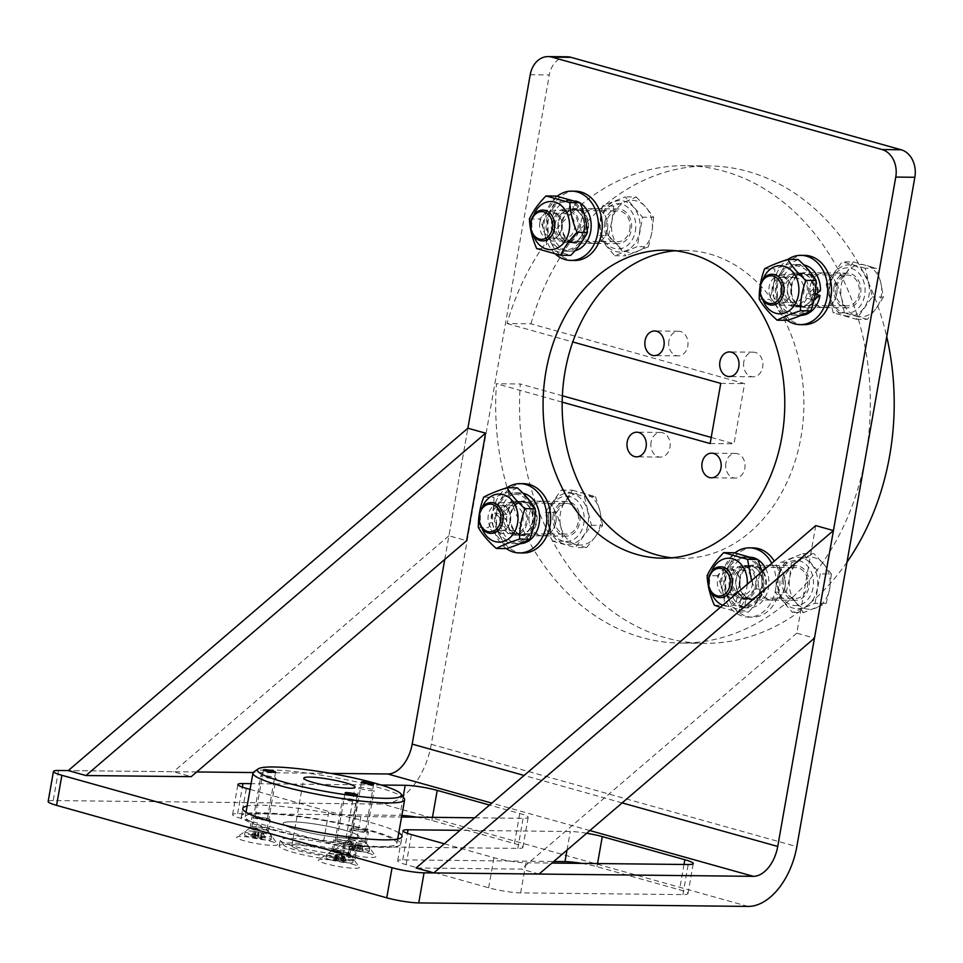 <?xml version="1.0" encoding="UTF-8"?>
<svg xmlns="http://www.w3.org/2000/svg" width="963" height="963" viewBox="0 0 963 963"><rect width="100%" height="100%" fill="white"/><g stroke="black" fill="none" stroke-linecap="round" stroke-linejoin="round"><path stroke-width="0.72" stroke-dasharray="4.82 3.61" d="M671.837 557.794A154.008 120.857 -89.4 0 0 681.371 558.384A154.008 120.857 -89.4 0 0 803.046 421.625A154.008 120.857 -89.4 0 0 709.538 253.967A154.008 120.857 -89.4 0 0 684.645 250.392A154.008 120.857 -89.4 0 0 675.099 250.765M801.372 306.956A17.322 13.602 -89.4 0 0 804.177 307.353A17.322 13.602 -89.4 0 0 817.864 291.97A17.322 13.602 -89.4 0 0 807.343 273.107A17.322 13.602 -89.4 0 0 804.538 272.71A17.322 13.602 -89.4 0 0 790.852 288.093A17.322 13.602 -89.4 0 0 801.372 306.956M820.464 307.161A17.322 13.602 -89.4 0 0 823.257 307.558A17.322 13.602 -89.4 0 0 836.943 292.174A17.322 13.602 -89.4 0 0 826.435 273.311A17.322 13.602 -89.4 0 0 823.63 272.914A17.322 13.602 -89.4 0 0 809.943 288.298A17.322 13.602 -89.4 0 0 820.464 307.161M749.792 599.455A17.322 13.602 -89.4 0 0 752.597 599.853A17.322 13.602 -89.4 0 0 766.283 584.469A17.322 13.602 -89.4 0 0 755.762 565.606A17.322 13.602 -89.4 0 0 752.97 565.209A17.322 13.602 -89.4 0 0 739.283 580.593A17.322 13.602 -89.4 0 0 749.792 599.455M768.883 599.66A17.322 13.602 -89.4 0 0 771.688 600.057A17.322 13.602 -89.4 0 0 785.375 584.673A17.322 13.602 -89.4 0 0 774.854 565.811A17.322 13.602 -89.4 0 0 772.049 565.413A17.322 13.602 -89.4 0 0 758.363 580.797A17.322 13.602 -89.4 0 0 768.883 599.66M520.501 535.259A17.322 13.602 -89.4 0 0 523.306 535.657A17.322 13.602 -89.4 0 0 536.993 520.273A17.322 13.602 -89.4 0 0 526.472 501.41A17.322 13.602 -89.4 0 0 523.667 501.013A17.322 13.602 -89.4 0 0 509.981 516.397A17.322 13.602 -89.4 0 0 520.501 535.259M539.593 535.464A17.322 13.602 -89.4 0 0 542.386 535.861A17.322 13.602 -89.4 0 0 556.084 520.477A17.322 13.602 -89.4 0 0 545.564 501.615A17.322 13.602 -89.4 0 0 542.759 501.217A17.322 13.602 -89.4 0 0 529.072 516.601A17.322 13.602 -89.4 0 0 539.593 535.464M572.082 242.76A17.322 13.602 -89.4 0 0 574.875 243.158A17.322 13.602 -89.4 0 0 588.562 227.774A17.322 13.602 -89.4 0 0 578.041 208.911A17.322 13.602 -89.4 0 0 575.248 208.514A17.322 13.602 -89.4 0 0 561.561 223.898A17.322 13.602 -89.4 0 0 572.082 242.76M591.162 242.965A17.322 13.602 -89.4 0 0 593.966 243.362A17.322 13.602 -89.4 0 0 607.653 227.978A17.322 13.602 -89.4 0 0 597.132 209.115A17.322 13.602 -89.4 0 0 594.34 208.718A17.322 13.602 -89.4 0 0 580.653 224.102A17.322 13.602 -89.4 0 0 591.162 242.965M344.947 830.299A38.496 4.923 -170 0 1 359.006 836.727A38.496 4.923 -170 0 1 337.038 837.341A38.496 4.923 -170 0 1 297.23 829.781A38.496 4.923 -170 0 1 283.17 823.353A38.496 4.923 -170 0 1 305.139 822.739A38.496 4.923 -170 0 1 344.947 830.299M340.974 852.857A38.496 4.923 -170 0 1 355.022 859.285A38.496 4.923 -170 0 1 333.054 859.899A38.496 4.923 -170 0 1 293.246 852.351A38.496 4.923 -170 0 1 279.198 845.923A38.496 4.923 -170 0 1 301.166 845.309A38.496 4.923 -170 0 1 340.974 852.857M351.76 863.967A20.789 2.66 -170 0 1 359.235 867.073A20.789 2.66 -170 0 1 348.666 867.904A20.789 2.66 -170 0 1 325.988 863.703A20.789 2.66 -170 0 1 318.621 859.923A20.789 2.66 -170 0 1 331.477 860.043A20.789 2.66 -170 0 1 351.76 863.967M346.584 852.616A9.245 1.18 -170 0 1 349.906 854A9.245 1.18 -170 0 1 349.954 854.157A9.245 1.18 -170 0 1 344.682 854.301A9.245 1.18 -170 0 1 335.136 852.496A9.245 1.18 -170 0 1 331.754 850.955A9.245 1.18 -170 0 1 331.862 850.811A9.245 1.18 -170 0 1 337.568 850.871A9.245 1.18 -170 0 1 346.584 852.616M368.167 853.146A20.789 2.66 -170 0 1 375.654 856.251A20.789 2.66 -170 0 1 365.085 857.082A20.789 2.66 -170 0 1 342.407 852.869A20.789 2.66 -170 0 1 335.04 849.089A20.789 2.66 -170 0 1 347.896 849.21A20.789 2.66 -170 0 1 368.167 853.146M363.003 841.794A9.245 1.18 -170 0 1 366.325 843.167A9.245 1.18 -170 0 1 366.373 843.335A9.245 1.18 -170 0 1 361.101 843.48A9.245 1.18 -170 0 1 351.555 841.662A9.245 1.18 -170 0 1 348.173 840.121A9.245 1.18 -170 0 1 348.281 839.989A9.245 1.18 -170 0 1 353.987 840.037A9.245 1.18 -170 0 1 363.003 841.794M270.061 841.096A20.789 2.66 -170 0 1 277.537 844.202A20.789 2.66 -170 0 1 266.968 845.033A20.789 2.66 -170 0 1 244.289 840.831A20.789 2.66 -170 0 1 236.934 837.052A20.789 2.66 -170 0 1 249.778 837.172A20.789 2.66 -170 0 1 270.061 841.096M264.885 829.745A9.245 1.18 -170 0 1 268.22 831.129A9.245 1.18 -170 0 1 268.268 831.286A9.245 1.18 -170 0 1 262.995 831.43A9.245 1.18 -170 0 1 253.438 829.625A9.245 1.18 -170 0 1 250.067 828.084A9.245 1.18 -170 0 1 250.163 827.939A9.245 1.18 -170 0 1 255.881 827.999A9.245 1.18 -170 0 1 264.885 829.745M398.79 832.79A80.856 10.328 10 0 0 372.525 823.052A80.856 10.328 10 0 0 247.13 806.043M270.976 829.504A80.856 10.328 10 0 0 354.577 845.358A80.856 10.328 10 0 0 400.716 844.082A80.856 10.328 10 0 0 371.2 830.575A80.856 10.328 10 0 0 287.6 814.722A80.856 10.328 10 0 0 241.46 815.998A80.856 10.328 10 0 0 270.976 829.504M348.57 841.337A9.245 1.18 -170 0 1 351.952 842.878A9.245 1.18 -170 0 1 346.68 843.022A9.245 1.18 -170 0 1 337.122 841.217A9.245 1.18 -170 0 1 333.752 839.664A9.245 1.18 -170 0 1 339.024 839.519A9.245 1.18 -170 0 1 348.57 841.337M364.989 830.503A9.245 1.18 -170 0 1 368.372 832.056A9.245 1.18 -170 0 1 363.087 832.201A9.245 1.18 -170 0 1 353.541 830.383A9.245 1.18 -170 0 1 350.171 828.842A9.245 1.18 -170 0 1 355.443 828.698A9.245 1.18 -170 0 1 364.989 830.503M266.883 818.466A9.245 1.18 -170 0 1 270.254 820.007A9.245 1.18 -170 0 1 264.981 820.151A9.245 1.18 -170 0 1 255.424 818.345A9.245 1.18 -170 0 1 252.053 816.793A9.245 1.18 -170 0 1 257.326 816.648A9.245 1.18 -170 0 1 266.883 818.466M444.75 559.455L467.886 428.222L448.927 535.777L466.61 540.725M567.243 56.793A23.1 18.128 -89.4 0 0 549.307 74.933L530.216 74.729M330.682 773.385L253.137 772.555M196.705 771.953L68.253 770.593L173.521 771.712L191.216 776.66M58.514 770.484L53.218 800.566L382.492 804.069A61.596 37.364 105.6 0 0 431.28 744.315L549.307 74.933M53.218 800.566A23.1 2.949 10 0 0 48.15 801.517M416.654 817.166A23.1 2.949 -170 0 1 431.906 820.476L514.447 843.588A23.1 2.949 -170 0 1 522.885 847.452A23.1 2.949 -170 0 1 517.817 848.391L355.564 846.658A23.1 2.949 -170 0 1 323.556 841.554L241.015 818.454A23.1 2.949 -170 0 1 232.589 814.59A23.1 2.949 -170 0 1 237.644 813.651L399.898 815.372A23.1 2.949 -170 0 1 401.86 815.432M581.736 863.39A23.1 2.949 -170 0 1 596.988 866.7L679.529 889.8A23.1 2.949 -170 0 1 687.967 893.664A23.1 2.949 -170 0 1 682.899 894.603L520.646 892.882A23.1 2.949 -170 0 1 488.65 887.778L406.109 864.666A23.1 2.949 -170 0 1 397.671 860.802A23.1 2.949 -170 0 1 402.727 859.863L553.749 861.476M381.228 785.038L251.078 783.653M474.687 817.792L523.126 818.297A23.1 2.949 10 0 0 528.181 817.358A23.1 2.949 10 0 0 519.755 813.506L489.553 805.056M250.067 789.407L328.865 811.472A23.1 2.949 10 0 0 360.872 816.576L401.571 817.009M586.696 833.248A23.1 2.949 10 0 0 570.289 831.502L460.049 830.335M444.328 843.793L493.947 857.696A23.1 2.949 10 0 0 525.954 862.8L551.883 863.065M255.484 817.707A6.163 0.782 10 0 0 262.189 819.369A6.163 0.782 10 0 0 267.22 819.477A6.163 0.782 10 0 0 266.823 819.092A6.163 0.782 10 0 0 260.118 817.431A6.163 0.782 10 0 0 255.087 817.334A6.163 0.782 10 0 0 255.484 817.707M353.602 829.757A6.163 0.782 10 0 0 360.306 831.418A6.163 0.782 10 0 0 365.338 831.514A6.163 0.782 10 0 0 364.929 831.141A6.163 0.782 10 0 0 358.224 829.48A6.163 0.782 10 0 0 353.204 829.372A6.163 0.782 10 0 0 353.602 829.757M337.182 840.579A6.163 0.782 10 0 0 343.887 842.24A6.163 0.782 10 0 0 348.919 842.348A6.163 0.782 10 0 0 348.51 841.963A6.163 0.782 10 0 0 341.805 840.302A6.163 0.782 10 0 0 336.785 840.205A6.163 0.782 10 0 0 337.182 840.579M404.195 798.423A77.004 9.847 10 0 0 399.585 795.113A77.004 9.847 10 0 0 320.643 775.071A77.004 9.847 10 0 0 253.799 771.905M293.583 847.416A26.013 3.322 10 0 0 321.895 854.434A26.013 3.322 10 0 0 343.129 854.867A26.013 3.322 10 0 0 341.432 853.278A26.013 3.322 10 0 0 313.119 846.26A26.013 3.322 10 0 0 291.885 845.827A26.013 3.322 10 0 0 293.583 847.416M250.284 821.343A77.004 9.847 -170 0 1 245.252 816.672A77.004 9.847 -170 0 1 308.1 817.948A77.004 9.847 -170 0 1 391.893 838.737A77.004 9.847 -170 0 1 396.925 843.407A77.004 9.847 -170 0 1 334.077 842.131A77.004 9.847 -170 0 1 250.284 821.343M356.491 834.391A38.496 4.923 10 0 0 314.588 823.991A38.496 4.923 10 0 0 283.17 823.353A38.496 4.923 10 0 0 285.686 825.688A38.496 4.923 10 0 0 327.589 836.089A38.496 4.923 10 0 0 359.006 836.727A38.496 4.923 10 0 0 356.491 834.391M353.577 850.931A38.496 4.923 10 0 0 311.675 840.543A38.496 4.923 10 0 0 280.257 839.905A38.496 4.923 10 0 0 280.462 840.579A38.496 4.923 10 0 0 282.773 842.24A38.496 4.923 10 0 0 322.244 852.255A38.496 4.923 10 0 0 355.66 853.844A38.496 4.923 10 0 0 356.093 853.266A38.496 4.923 10 0 0 353.577 850.931M349.376 854.253A34.656 4.43 10 0 0 309.508 844.587A34.656 4.43 10 0 0 283.567 844.936A34.656 4.43 10 0 0 285.65 846.441A34.656 4.43 10 0 0 321.173 855.457A34.656 4.43 10 0 0 351.254 856.877A34.656 4.43 10 0 0 349.376 854.253M651.072 442.137A12.314 9.666 -89.4 0 0 660.377 457.1A12.314 9.666 -89.4 0 0 669.935 447.422A12.314 9.666 -89.4 0 0 660.642 432.459A12.314 9.666 -89.4 0 0 651.072 442.137M668.924 340.902A12.314 9.666 -89.4 0 0 678.229 355.865A12.314 9.666 -89.4 0 0 687.787 346.186A12.314 9.666 -89.4 0 0 678.494 331.224A12.314 9.666 -89.4 0 0 668.924 340.902M836.715 293.944A17.322 13.602 90.6 0 1 823.257 307.558A17.322 13.602 90.6 0 1 810.184 286.517A17.322 13.602 90.6 0 1 823.63 272.914A17.322 13.602 90.6 0 1 836.715 293.944M834.042 286.769A17.322 13.602 -89.4 0 0 847.127 307.811A17.322 13.602 -89.4 0 0 860.573 294.197A17.322 13.602 -89.4 0 0 847.488 273.167A17.322 13.602 -89.4 0 0 834.042 286.769M555.844 522.259A17.322 13.602 90.6 0 1 542.386 535.861A17.322 13.602 90.6 0 1 529.313 514.82A17.322 13.602 90.6 0 1 542.759 501.217A17.322 13.602 90.6 0 1 555.844 522.259M553.171 515.085A17.322 13.602 -89.4 0 0 566.256 536.114A17.322 13.602 -89.4 0 0 579.702 522.512A17.322 13.602 -89.4 0 0 566.617 501.47A17.322 13.602 -89.4 0 0 553.171 515.085M846.983 562.151A238.704 187.328 90.6 0 1 704.326 643.332A238.704 187.328 90.6 0 1 520.321 383.984L562.368 395.757M711.212 437.431L733.999 443.799L744.604 383.635L530.938 323.809L507.068 323.556A238.704 187.328 90.6 0 1 685.548 165.696A238.704 187.328 90.6 0 1 865.785 455.559A238.704 187.328 90.6 0 1 680.468 643.079A238.704 187.328 90.6 0 1 496.463 383.731L520.321 383.984M607.412 229.748A17.322 13.602 90.6 0 1 593.966 243.362A17.322 13.602 90.6 0 1 580.882 222.321A17.322 13.602 90.6 0 1 594.34 208.718A17.322 13.602 90.6 0 1 607.412 229.748M604.74 222.573A17.322 13.602 -89.4 0 0 617.825 243.615A17.322 13.602 -89.4 0 0 631.283 230.013A17.322 13.602 -89.4 0 0 618.198 208.971A17.322 13.602 -89.4 0 0 604.74 222.573M785.134 586.443A17.322 13.602 90.6 0 1 771.688 600.057A17.322 13.602 90.6 0 1 758.603 579.016A17.322 13.602 90.6 0 1 772.049 565.413A17.322 13.602 90.6 0 1 785.134 586.443M782.462 579.269A17.322 13.602 -89.4 0 0 795.546 600.31A17.322 13.602 -89.4 0 0 808.992 586.696A17.322 13.602 -89.4 0 0 795.92 565.666A17.322 13.602 -89.4 0 0 782.462 579.269M743.797 361.859A12.314 9.666 -89.4 0 0 753.102 376.822A12.314 9.666 -89.4 0 0 762.672 367.144A12.314 9.666 -89.4 0 0 753.367 352.181A12.314 9.666 -89.4 0 0 743.797 361.859M725.946 463.095A12.314 9.666 -89.4 0 0 735.25 478.057A12.314 9.666 -89.4 0 0 744.82 468.379A12.314 9.666 -89.4 0 0 735.515 453.417A12.314 9.666 -89.4 0 0 725.946 463.095M530.938 323.809A238.704 187.328 90.6 0 1 709.406 165.949A238.704 187.328 90.6 0 1 886.742 336.713M720.745 383.382L744.604 383.635M507.068 323.556L572.78 341.961M710.128 443.546L733.999 443.799M562.175 402.125L496.463 383.731M448.927 535.777L173.521 771.712M815.745 525.605L796.774 633.16L814.469 638.12M539.063 874.055L521.38 869.095L416.1 867.976M796.774 633.16L521.38 869.095M336.352 851.003A7.704 0.987 10 0 0 344.309 852.508A7.704 0.987 10 0 0 348.702 852.387A7.704 0.987 10 0 0 348.666 852.255A7.704 0.987 10 0 0 345.898 851.099A7.704 0.987 10 0 0 338.386 849.643A7.704 0.987 10 0 0 333.631 849.595A7.704 0.987 10 0 0 333.535 849.715A7.704 0.987 10 0 0 336.352 851.003M354.914 799.952A7.704 0.987 -170 0 1 357.73 801.24A7.704 0.987 -170 0 1 353.337 801.372A7.704 0.987 -170 0 1 345.368 799.856A7.704 0.987 -170 0 1 342.563 798.568A7.704 0.987 -170 0 1 346.957 798.447A7.704 0.987 -170 0 1 354.914 799.952M331.778 856.601A13.47 1.721 10 0 0 345.705 859.249A13.47 1.721 10 0 0 353.397 859.032A13.47 1.721 10 0 0 353.325 858.791A13.47 1.721 10 0 0 348.486 856.781A13.47 1.721 10 0 0 335.341 854.229A13.47 1.721 10 0 0 327.011 854.157A13.47 1.721 10 0 0 326.854 854.35A13.47 1.721 10 0 0 331.778 856.601M331.176 859.983A13.47 1.721 10 0 0 345.115 862.631A13.47 1.721 10 0 0 352.807 862.415A13.47 1.721 10 0 0 347.884 860.164A13.47 1.721 10 0 0 333.956 857.527A13.47 1.721 10 0 0 326.264 857.732A13.47 1.721 10 0 0 331.176 859.983M337.556 859.273L333.029 858.502L336.581 859.646L333.884 859.718L346.042 861.656L342.491 860.513L345.187 860.441L337.556 859.273L338.35 854.759L337.676 854.578L335.858 854.554L333.029 858.502M334.835 858.515L337.676 854.578M342.948 859.815L342.094 855.276L338.35 854.759M345.187 860.441L344.333 855.902L342.094 855.276M346.042 861.656L344.79 856.564L343.285 855.999L344.333 855.902M344.224 861.632L342.984 856.552L344.79 856.564M336.123 860.344L338.567 855.842L342.984 856.552M333.884 859.718L336.328 855.216L338.567 855.842M335.858 854.554L337.375 855.132L336.328 855.216M365.037 841.674A7.704 0.987 10 0 0 365.121 841.566A7.704 0.987 10 0 0 365.085 841.421A7.704 0.987 10 0 0 357.73 839.255A7.704 0.987 10 0 0 350.051 838.773A7.704 0.987 10 0 0 350.038 838.773A7.704 0.987 10 0 0 349.954 838.881A7.704 0.987 10 0 0 356.864 841.096A7.704 0.987 10 0 0 365.037 841.674M359.067 787.626A7.704 0.987 -170 0 1 367.24 788.203A7.704 0.987 -170 0 1 374.138 790.418A7.704 0.987 -170 0 1 374.053 790.539A7.704 0.987 -170 0 1 365.88 789.961A7.704 0.987 -170 0 1 358.982 787.746A7.704 0.987 -170 0 1 359.067 787.626M369.66 848.415A13.47 1.721 10 0 0 369.816 848.21A13.47 1.721 10 0 0 369.744 847.97A13.47 1.721 10 0 0 356.876 844.178A13.47 1.721 10 0 0 343.442 843.323A13.47 1.721 10 0 0 343.43 843.323A13.47 1.721 10 0 0 343.273 843.528A13.47 1.721 10 0 0 355.359 847.404A13.47 1.721 10 0 0 369.66 848.415M369.058 851.798A13.47 1.721 10 0 0 369.226 851.593A13.47 1.721 10 0 0 357.141 847.717A13.47 1.721 10 0 0 342.84 846.706A13.47 1.721 10 0 0 342.684 846.91A13.47 1.721 10 0 0 354.757 850.786A13.47 1.721 10 0 0 369.058 851.798M353.951 849.354L356.25 850.269L363.292 850.485L355.648 848.234L348.606 848.018L353.951 849.354L354.613 844.936L357.454 845.49L356.25 850.269M353.397 849.715L354.613 844.936M348.606 848.018L352.001 844.009L354.745 844.84M349.063 847.717L352.001 844.009M355.648 848.234L356.033 843.985L352.446 843.708M358.501 848.788L358.886 844.539L356.033 843.985M363.292 850.485L361.498 845.466L358.886 844.539M362.846 850.774L361.498 845.466M357.454 845.49L361.041 845.767M256.712 826.772A7.704 0.987 10 0 0 251.933 826.723A7.704 0.987 10 0 0 251.849 826.844A7.704 0.987 10 0 0 262.153 829.588A7.704 0.987 10 0 0 267.016 829.516A7.704 0.987 10 0 0 266.968 829.384A7.704 0.987 10 0 0 256.712 826.772M271.169 778.441A7.704 0.987 -170 0 1 260.865 775.697A7.704 0.987 -170 0 1 265.728 775.636A7.704 0.987 -170 0 1 276.032 778.369A7.704 0.987 -170 0 1 271.169 778.441M253.678 831.358A13.47 1.721 10 0 0 245.312 831.286A13.47 1.721 10 0 0 245.168 831.478A13.47 1.721 10 0 0 263.188 836.281A13.47 1.721 10 0 0 271.71 836.161A13.47 1.721 10 0 0 271.638 835.92A13.47 1.721 10 0 0 253.678 831.358M253.076 834.752A13.47 1.721 10 0 0 244.566 834.861A13.47 1.721 10 0 0 262.598 839.664A13.47 1.721 10 0 0 271.109 839.543A13.47 1.721 10 0 0 253.076 834.752M261.828 837.894L264.043 837.762L256.603 836.04L250.597 836.113L261.767 838.701L260.359 837.918L261.828 837.894L262.622 833.38L263.429 833.489L262.393 832.947L264.043 837.762M265.078 838.292L263.429 833.489M261.767 838.701L261.166 833.404L262.622 833.38M259.071 838.376L258.927 833.368L261.623 833.705M251.632 836.642L254.87 832.429L258.927 833.368M250.597 836.113L253.847 831.9L254.87 832.429M253.907 835.703L256.11 831.984L253.847 831.9M256.603 836.04L258.337 832.008L255.64 831.683M262.393 832.947L258.337 832.008M629.802 229.591A15.396 12.086 -89.4 0 0 618.174 210.897A15.396 12.086 -89.4 0 0 606.221 222.995A15.396 12.086 -89.4 0 0 617.849 241.689A15.396 12.086 -89.4 0 0 629.802 229.591M635.351 231.144A22.643 17.767 -89.4 0 0 621.905 204.18A22.643 17.767 -89.4 0 0 600.683 221.442A22.643 17.767 -89.4 0 0 614.117 248.406A22.643 17.767 -89.4 0 0 635.351 231.144M639.613 231.83A25.724 20.187 -89.4 0 0 624.349 201.195A25.724 20.187 -89.4 0 0 600.226 220.804A25.724 20.187 -89.4 0 0 615.489 251.439A25.724 20.187 -89.4 0 0 639.613 231.83M602.525 205.998L597.337 235.441L614.731 255.749L637.313 246.624L642.502 217.193L625.107 196.873L602.525 205.998L613.672 206.118L625.866 201.568L636.254 196.994L625.107 196.873M614.731 255.749L625.866 255.869L618.077 245.721L608.472 235.562L597.337 235.441M608.472 235.562L611.986 220.84L613.672 206.118M636.254 196.994L645.86 207.153L653.636 217.301L642.502 217.193M653.636 217.301L651.963 232.035L648.448 246.745L637.313 246.624M648.448 246.745L625.866 255.869M618.077 245.721A26.109 20.488 -89.4 0 0 638.072 251.319A26.109 20.488 -89.4 0 0 651.963 232.035A26.109 20.488 -89.4 0 0 645.86 207.153A26.109 20.488 -89.4 0 0 625.866 201.568A26.109 20.488 -89.4 0 0 611.986 220.84A26.109 20.488 -89.4 0 0 618.077 245.721M575.429 191.192A34.656 27.193 -89.4 0 0 552.834 206.01A34.656 27.193 -89.4 0 0 550.836 241.737A34.656 27.193 -89.4 0 0 574.694 260.479M555.398 254.051A34.656 27.193 90.6 0 1 549.018 205.974A34.656 27.193 90.6 0 1 557.132 196.271M581.857 235.273A16.552 12.988 90.6 0 1 571.071 242.351A16.552 12.988 90.6 0 1 559.672 233.395A16.552 12.988 90.6 0 1 560.622 216.326A16.552 12.988 90.6 0 1 571.42 209.236A16.552 12.988 90.6 0 1 582.82 218.204A16.552 12.988 90.6 0 1 581.857 235.273M585.685 235.309A16.552 12.988 90.6 0 1 574.887 242.387A16.552 12.988 90.6 0 1 563.487 233.431A16.552 12.988 90.6 0 1 564.45 216.362A16.552 12.988 90.6 0 1 575.236 209.284A16.552 12.988 90.6 0 1 586.636 218.24A16.552 12.988 90.6 0 1 585.685 235.309M558.275 222.164A16.937 13.289 -89.4 0 0 571.059 242.736A16.937 13.289 -89.4 0 0 584.216 229.423A16.937 13.289 -89.4 0 0 574.165 209.248L575.621 200.978L574.032 202.435A25.411 19.946 90.6 0 1 585.456 231.192A25.411 19.946 90.6 0 1 565.726 251.15A25.411 19.946 90.6 0 1 546.539 220.286A25.411 19.946 90.6 0 1 566.268 200.328A25.411 19.946 90.6 0 1 570.373 200.918L568.916 209.188L570.289 208.911A16.937 13.289 -89.4 0 0 558.275 222.164M574.165 209.248L572.528 210.945A16.937 13.289 90.6 0 1 578.968 229.375A16.937 13.289 90.6 0 1 565.811 242.676A16.937 13.289 90.6 0 1 553.027 222.104A16.937 13.289 90.6 0 1 566.172 208.802A16.937 13.289 90.6 0 1 568.916 209.188L570.289 208.911L571.793 200.388L570.373 200.918M579.124 202.399A25.411 19.946 90.6 0 1 580.147 203M575.043 250.717A25.411 19.946 90.6 0 1 570.975 251.199A25.411 19.946 90.6 0 1 551.787 220.346A25.411 19.946 90.6 0 1 571.516 200.388A25.411 19.946 90.6 0 1 571.793 200.388M572.528 210.945L574.032 202.435M533.586 235.791A24.063 18.887 90.6 0 1 532.298 220.419A24.063 18.887 90.6 0 1 533.803 215.002M539.882 222.537A14.168 11.123 -89.4 0 0 545.467 238.09A14.168 11.123 -89.4 0 0 558.745 235.333A14.168 11.123 -89.4 0 0 561.573 228.616A14.168 11.123 -89.4 0 0 558.949 216.001A14.168 11.123 -89.4 0 0 547.887 211.896A14.168 11.123 -89.4 0 0 539.882 222.537M542.976 222.922A12.483 9.799 -89.4 0 0 552.401 238.078A12.483 9.799 -89.4 0 0 559.599 234.19A12.483 9.799 -89.4 0 0 562.091 228.267A12.483 9.799 -89.4 0 0 559.78 217.157A12.483 9.799 -89.4 0 0 552.666 213.112A12.483 9.799 -89.4 0 0 542.976 222.922M555.398 223.055A12.483 9.799 -89.4 0 0 564.824 238.21A12.483 9.799 -89.4 0 0 574.514 228.4A12.483 9.799 -89.4 0 0 565.088 213.244A12.483 9.799 -89.4 0 0 555.398 223.055M584.421 230.903A24.063 18.887 -89.4 0 0 570.144 202.23A24.063 18.887 -89.4 0 0 547.574 220.575A24.063 18.887 -89.4 0 0 561.85 249.248A24.063 18.887 -89.4 0 0 584.421 230.903M556.193 196.055C552.654 203.723 547.128 211.379 539.641 219.046C544.023 228.917 546.442 238.812 546.912 248.695L570.746 255.376M554.207 222.441A15.396 12.086 -89.4 0 0 563.343 240.786A15.396 12.086 -89.4 0 0 577.788 229.038A15.396 12.086 -89.4 0 0 568.652 210.692A15.396 12.086 -89.4 0 0 554.207 222.441M536.692 248.586L546.912 248.695M529.421 218.938L539.641 219.046M782.462 275.936A14.168 11.123 -89.4 0 0 769.172 286.733A14.168 11.123 -89.4 0 0 777.574 303.61A14.168 11.123 -89.4 0 0 788.047 299.529A14.168 11.123 -89.4 0 0 788.252 280.197A14.168 11.123 -89.4 0 0 782.462 275.936M783.978 277.597A12.483 9.799 -89.4 0 0 781.956 277.308A12.483 9.799 -89.4 0 0 772.097 288.394A12.483 9.799 -89.4 0 0 779.681 301.985A12.483 9.799 -89.4 0 0 781.691 302.274A12.483 9.799 -89.4 0 0 788.902 298.386A12.483 9.799 -89.4 0 0 789.082 281.352A12.483 9.799 -89.4 0 0 783.978 277.597M796.401 277.729A12.483 9.799 -89.4 0 0 794.379 277.44A12.483 9.799 -89.4 0 0 784.52 288.527A12.483 9.799 -89.4 0 0 792.092 302.117A12.483 9.799 -89.4 0 0 794.114 302.406A12.483 9.799 -89.4 0 0 803.973 291.32A12.483 9.799 -89.4 0 0 796.401 277.729M791.141 313.432A24.063 18.887 -89.4 0 0 813.711 295.087A24.063 18.887 -89.4 0 0 799.434 266.426A24.063 18.887 -89.4 0 0 776.864 284.771A24.063 18.887 -89.4 0 0 791.141 313.432M797.942 274.888A15.396 12.086 -89.4 0 0 783.497 286.637A15.396 12.086 -89.4 0 0 792.633 304.97A15.396 12.086 -89.4 0 0 807.078 293.233A15.396 12.086 -89.4 0 0 797.942 274.888M762.877 299.987A24.063 18.887 90.6 0 1 763.093 279.198M759.229 299.216L769.449 299.324C777.382 306.318 783.364 313.312 787.409 320.306M764.586 268.821L774.806 268.93C774.986 279.053 773.205 289.189 769.449 299.324M798.122 259.516C792.332 262.658 784.556 265.8 774.806 268.93M747.252 584.276A24.063 18.887 90.6 0 1 746.867 587.43A24.063 18.887 90.6 0 1 722.768 605.258M711.296 592.486A24.063 18.887 90.6 0 1 710.02 577.114A24.063 18.887 90.6 0 1 711.525 571.697M720.396 607.292L738.236 611.962C741.787 604.295 747.3 596.627 754.799 588.971L751.561 580.593M739.295 585.311A14.168 11.123 -89.4 0 0 736.671 572.696A14.168 11.123 -89.4 0 0 725.608 568.591A14.168 11.123 -89.4 0 0 717.591 579.232A14.168 11.123 -89.4 0 0 723.177 594.785A14.168 11.123 -89.4 0 0 736.466 592.028A14.168 11.123 -89.4 0 0 739.295 585.311M739.813 584.962A12.483 9.799 -89.4 0 0 737.502 573.852A12.483 9.799 -89.4 0 0 730.387 569.807A12.483 9.799 -89.4 0 0 720.697 579.618A12.483 9.799 -89.4 0 0 730.123 594.773A12.483 9.799 -89.4 0 0 737.321 590.885A12.483 9.799 -89.4 0 0 739.813 584.962M752.223 585.095A12.483 9.799 -89.4 0 0 742.798 569.94A12.483 9.799 -89.4 0 0 733.108 579.75A12.483 9.799 -89.4 0 0 742.533 594.905A12.483 9.799 -89.4 0 0 752.223 585.095M725.295 577.27A24.063 18.887 -89.4 0 0 739.572 605.932A24.063 18.887 -89.4 0 0 762.142 587.586A24.063 18.887 -89.4 0 0 747.854 558.925A24.063 18.887 -89.4 0 0 725.295 577.27M733.914 552.75C730.375 560.406 724.85 568.074 717.363 575.742C721.732 585.612 724.164 595.507 724.633 605.39L748.456 612.071C755.919 604.439 761.444 596.783 765.019 589.079L762.142 571.528M755.51 585.733A15.396 12.086 -89.4 0 0 746.361 567.388A15.396 12.086 -89.4 0 0 731.928 579.136A15.396 12.086 -89.4 0 0 741.065 597.481A15.396 12.086 -89.4 0 0 755.51 585.733M717.363 575.742L707.143 575.633M754.799 588.971L765.019 589.079M738.236 611.962L748.456 612.071M714.414 605.282L724.633 605.39M482.006 528.29A24.063 18.887 90.6 0 1 482.222 507.501M496.703 531.913A14.168 11.123 -89.4 0 0 507.176 527.832A14.168 11.123 -89.4 0 0 507.381 508.5A14.168 11.123 -89.4 0 0 501.591 504.239A14.168 11.123 -89.4 0 0 488.301 515.036A14.168 11.123 -89.4 0 0 496.703 531.913M498.81 530.288A12.483 9.799 -89.4 0 0 500.82 530.577A12.483 9.799 -89.4 0 0 508.031 526.689A12.483 9.799 -89.4 0 0 508.211 509.656A12.483 9.799 -89.4 0 0 503.107 505.9A12.483 9.799 -89.4 0 0 501.085 505.611A12.483 9.799 -89.4 0 0 491.226 516.698A12.483 9.799 -89.4 0 0 498.81 530.288M511.221 530.42A12.483 9.799 -89.4 0 0 513.243 530.709A12.483 9.799 -89.4 0 0 523.102 519.623A12.483 9.799 -89.4 0 0 515.53 506.032A12.483 9.799 -89.4 0 0 513.508 505.744A12.483 9.799 -89.4 0 0 503.649 516.83A12.483 9.799 -89.4 0 0 511.221 530.42M518.563 494.741A24.063 18.887 -89.4 0 0 495.993 513.086A24.063 18.887 -89.4 0 0 510.27 541.748A24.063 18.887 -89.4 0 0 532.84 523.403A24.063 18.887 -89.4 0 0 518.563 494.741M517.251 487.82C511.461 490.974 503.685 494.115 493.935 497.233C494.115 507.369 492.334 517.492 488.578 527.628C496.511 534.634 502.493 541.615 506.538 548.609M511.762 533.285A15.396 12.086 -89.4 0 0 526.207 521.537A15.396 12.086 -89.4 0 0 517.071 503.192A15.396 12.086 -89.4 0 0 502.626 514.94A15.396 12.086 -89.4 0 0 511.762 533.285M478.358 527.519L488.578 527.628M483.715 497.125L493.935 497.233M813.506 293.619L806.862 298.193A16.937 13.289 90.6 0 1 795.113 306.872A16.937 13.289 90.6 0 1 792.368 306.475A16.937 13.289 90.6 0 1 782.088 288.033A16.937 13.289 90.6 0 1 795.474 272.998A16.937 13.289 90.6 0 1 798.207 273.384A16.937 13.289 90.6 0 1 808.258 293.571L813.795 288.695A16.937 13.289 -89.4 0 0 803.455 273.444A16.937 13.289 -89.4 0 0 800.722 273.047A16.937 13.289 -89.4 0 0 787.337 288.093A16.937 13.289 -89.4 0 0 797.617 306.535A16.937 13.289 -89.4 0 0 800.361 306.932A16.937 13.289 -89.4 0 0 813.506 293.619L816.07 294.341M814.072 299.698L813.542 300.059A25.411 19.946 90.6 0 1 795.017 315.346A25.411 19.946 90.6 0 1 790.912 314.757A25.411 19.946 90.6 0 1 775.48 287.094A25.411 19.946 90.6 0 1 795.558 264.524A25.411 19.946 90.6 0 1 799.663 265.114A25.411 19.946 90.6 0 1 814.746 295.376L808.258 293.571M801.108 315.383A25.411 19.946 90.6 0 1 800.265 315.395A25.411 19.946 90.6 0 1 796.16 314.805A25.411 19.946 90.6 0 1 780.728 287.143A25.411 19.946 90.6 0 1 800.807 264.584A25.411 19.946 90.6 0 1 803.852 264.909M820.476 290.561L813.795 288.695M806.862 298.193L813.542 300.059M746.048 599.034L737.177 597.229A16.937 13.289 90.6 0 1 730.748 578.799A16.937 13.289 90.6 0 1 743.893 565.498A16.937 13.289 90.6 0 1 756.689 586.07A16.937 13.289 90.6 0 1 743.532 599.371A16.937 13.289 90.6 0 1 740.8 598.986L749.912 599.383A16.937 13.289 -89.4 0 0 761.938 586.118A16.937 13.289 -89.4 0 0 749.142 565.546A16.937 13.289 -89.4 0 0 735.997 578.859A16.937 13.289 -89.4 0 0 746.048 599.034L744.592 607.304A25.411 19.946 90.6 0 1 729.509 577.042A25.411 19.946 90.6 0 1 749.238 557.083A25.411 19.946 90.6 0 1 751.14 557.216M744.592 607.304L735.672 605.739A25.411 19.946 90.6 0 1 724.26 576.981A25.411 19.946 90.6 0 1 743.99 557.023A25.411 19.946 90.6 0 1 763.165 587.875A25.411 19.946 90.6 0 1 743.448 607.846A25.411 19.946 90.6 0 1 739.343 607.256L740.8 598.986M756.846 559.094A25.411 19.946 90.6 0 1 757.857 559.696M765.669 568.507A25.411 19.946 90.6 0 1 768.426 587.936A25.411 19.946 90.6 0 1 748.696 607.894A25.411 19.946 90.6 0 1 748.407 607.894L749.912 599.383M748.407 607.894L739.343 607.256M737.177 597.229L735.672 605.739M506.694 514.663L502.842 509.981A16.937 13.289 90.6 0 1 514.603 501.302A16.937 13.289 90.6 0 1 517.336 501.699A16.937 13.289 90.6 0 1 527.628 520.14A16.937 13.289 90.6 0 1 514.242 535.175A16.937 13.289 90.6 0 1 511.497 534.79A16.937 13.289 90.6 0 1 501.446 514.603L506.406 519.599A16.937 13.289 -89.4 0 0 516.746 534.838A16.937 13.289 -89.4 0 0 519.49 535.235A16.937 13.289 -89.4 0 0 532.876 520.189A16.937 13.289 -89.4 0 0 522.584 501.747A16.937 13.289 -89.4 0 0 519.851 501.362A16.937 13.289 -89.4 0 0 506.694 514.663L500.206 512.846A25.411 19.946 90.6 0 1 519.936 492.887A25.411 19.946 90.6 0 1 522.981 493.212M500.206 512.846L496.174 508.115A25.411 19.946 90.6 0 1 514.687 492.827A25.411 19.946 90.6 0 1 518.792 493.417A25.411 19.946 90.6 0 1 534.224 521.079A25.411 19.946 90.6 0 1 514.146 543.65A25.411 19.946 90.6 0 1 510.041 543.06A25.411 19.946 90.6 0 1 494.958 512.798L501.446 514.603M520.237 543.686A25.411 19.946 90.6 0 1 519.394 543.71A25.411 19.946 90.6 0 1 515.289 543.12A25.411 19.946 90.6 0 1 499.737 517.721L506.406 519.599M499.737 517.721L494.958 512.798M502.842 509.981L496.174 508.115M804.731 255.376A34.656 27.193 -89.4 0 0 778.489 279.499A34.656 27.193 -89.4 0 0 788.685 318.452A34.656 27.193 -89.4 0 0 803.985 324.675M787.24 320.306A34.656 27.193 90.6 0 1 784.869 318.404A34.656 27.193 90.6 0 1 787.866 259.408M793.055 303.562A16.552 12.988 90.6 0 1 788.179 284.964A16.552 12.988 90.6 0 1 800.71 273.432A16.552 12.988 90.6 0 1 808.029 276.417A16.552 12.988 90.6 0 1 812.892 295.015A16.552 12.988 90.6 0 1 800.361 306.547A16.552 12.988 90.6 0 1 793.055 303.562M796.87 303.61A16.552 12.988 90.6 0 1 791.995 285A16.552 12.988 90.6 0 1 804.538 273.48A16.552 12.988 90.6 0 1 811.845 276.453A16.552 12.988 90.6 0 1 816.72 295.063A16.552 12.988 90.6 0 1 804.177 306.583A16.552 12.988 90.6 0 1 796.87 303.61M753.15 547.887A34.656 27.193 -89.4 0 0 730.556 562.705A34.656 27.193 -89.4 0 0 728.558 598.432A34.656 27.193 -89.4 0 0 752.416 617.175A34.656 27.193 -89.4 0 0 774.998 602.356A34.656 27.193 -89.4 0 0 774.264 561.14M771.7 563.331A34.656 27.193 90.6 0 1 771.182 602.32A34.656 27.193 90.6 0 1 748.6 617.139A34.656 27.193 90.6 0 1 724.742 598.384A34.656 27.193 90.6 0 1 726.74 562.669A34.656 27.193 90.6 0 1 734.853 552.967M738.344 573.021A16.552 12.988 90.6 0 1 749.142 565.931A16.552 12.988 90.6 0 1 760.541 574.899A16.552 12.988 90.6 0 1 759.578 591.968A16.552 12.988 90.6 0 1 748.793 599.046A16.552 12.988 90.6 0 1 737.393 590.09A16.552 12.988 90.6 0 1 738.344 573.021M742.16 573.057A16.552 12.988 90.6 0 1 752.958 565.979A16.552 12.988 90.6 0 1 764.357 574.935A16.552 12.988 90.6 0 1 763.394 592.004A16.552 12.988 90.6 0 1 752.609 599.082A16.552 12.988 90.6 0 1 741.209 590.126A16.552 12.988 90.6 0 1 742.16 573.057M523.86 483.691A34.656 27.193 -89.4 0 0 497.618 507.802A34.656 27.193 -89.4 0 0 507.814 546.755A34.656 27.193 -89.4 0 0 523.114 552.991M506.369 548.609A34.656 27.193 90.6 0 1 503.998 546.719A34.656 27.193 90.6 0 1 507.007 487.723M527.158 504.72A16.552 12.988 90.6 0 1 532.021 523.33A16.552 12.988 90.6 0 1 519.49 534.85A16.552 12.988 90.6 0 1 512.184 531.877A16.552 12.988 90.6 0 1 507.308 513.267A16.552 12.988 90.6 0 1 519.839 501.735A16.552 12.988 90.6 0 1 527.158 504.72M530.974 504.756A16.552 12.988 90.6 0 1 535.849 523.366A16.552 12.988 90.6 0 1 523.306 534.886A16.552 12.988 90.6 0 1 515.999 531.913A16.552 12.988 90.6 0 1 511.124 513.303A16.552 12.988 90.6 0 1 523.667 501.783A16.552 12.988 90.6 0 1 530.974 504.756M844.659 305.524A15.396 12.086 -89.4 0 0 847.139 305.885A15.396 12.086 -89.4 0 0 859.309 292.21A15.396 12.086 -89.4 0 0 849.956 275.442A15.396 12.086 -89.4 0 0 847.476 275.093A15.396 12.086 -89.4 0 0 835.306 288.768A15.396 12.086 -89.4 0 0 844.659 305.524M843.407 312.602A22.643 17.767 -89.4 0 0 864.642 295.34A22.643 17.767 -89.4 0 0 851.208 268.376A22.643 17.767 -89.4 0 0 829.974 285.638A22.643 17.767 -89.4 0 0 843.407 312.602M844.792 315.623A25.724 20.187 -89.4 0 0 868.903 296.026A25.724 20.187 -89.4 0 0 853.639 265.391A25.724 20.187 -89.4 0 0 829.528 285A25.724 20.187 -89.4 0 0 844.792 315.623M865.255 268.244L842.168 261.78L826.134 284.049L833.176 312.77L856.263 319.235L872.297 296.965L865.255 268.244L876.39 268.364L880.82 282.737L883.432 297.086L872.297 296.965M826.134 284.049L837.28 284.169L846.2 273.047L853.314 261.9L842.168 261.78M853.314 261.9L876.39 268.364M883.432 297.086L876.33 308.232L867.398 319.355L856.263 319.235M867.398 319.355L844.322 312.891L833.176 312.77M844.322 312.891L841.71 298.542L837.28 284.169M846.2 273.047A26.109 20.488 -89.4 0 0 841.71 298.542A26.109 20.488 -89.4 0 0 856.769 316.129A26.109 20.488 -89.4 0 0 876.33 308.232A26.109 20.488 -89.4 0 0 880.82 282.737A26.109 20.488 -89.4 0 0 865.761 265.138A26.109 20.488 -89.4 0 0 846.2 273.047M783.942 579.69A15.396 12.086 -89.4 0 0 795.57 598.384A15.396 12.086 -89.4 0 0 807.524 586.286A15.396 12.086 -89.4 0 0 795.895 567.592A15.396 12.086 -89.4 0 0 783.942 579.69M778.393 578.137A22.643 17.767 -89.4 0 0 791.827 605.101A22.643 17.767 -89.4 0 0 813.061 587.839A22.643 17.767 -89.4 0 0 799.627 560.875A22.643 17.767 -89.4 0 0 778.393 578.137M777.948 577.499A25.724 20.187 -89.4 0 0 793.211 608.122A25.724 20.187 -89.4 0 0 817.334 588.525A25.724 20.187 -89.4 0 0 802.071 557.89A25.724 20.187 -89.4 0 0 777.948 577.499M815.035 603.32L820.223 573.888L802.829 553.569L780.247 562.693L775.059 592.137L792.453 612.444L815.035 603.32L826.17 603.44L803.587 612.564L792.453 612.444M802.829 553.569L813.964 553.689L823.582 563.849L831.358 573.996L820.223 573.888M831.358 573.996L829.673 588.73L826.17 603.44M803.587 612.564L795.799 602.417L786.193 592.245L775.059 592.137M786.193 592.245L789.708 577.535L791.381 562.813L780.247 562.693M791.381 562.813L813.964 553.689M823.582 563.849A26.109 20.488 -89.4 0 0 803.587 558.263A26.109 20.488 -89.4 0 0 789.708 577.535A26.109 20.488 -89.4 0 0 795.799 602.417A26.109 20.488 -89.4 0 0 815.793 608.014A26.109 20.488 -89.4 0 0 829.673 588.73A26.109 20.488 -89.4 0 0 823.582 563.849M569.085 503.745A15.396 12.086 -89.4 0 0 566.605 503.396A15.396 12.086 -89.4 0 0 554.435 517.071A15.396 12.086 -89.4 0 0 563.788 533.839A15.396 12.086 -89.4 0 0 566.268 534.188A15.396 12.086 -89.4 0 0 578.438 520.514A15.396 12.086 -89.4 0 0 569.085 503.745M570.337 496.679A22.643 17.767 -89.4 0 0 549.103 513.941A22.643 17.767 -89.4 0 0 562.536 540.905A22.643 17.767 -89.4 0 0 583.771 523.643A22.643 17.767 -89.4 0 0 570.337 496.679M572.768 493.694A25.724 20.187 -89.4 0 0 548.657 513.303A25.724 20.187 -89.4 0 0 563.921 543.939A25.724 20.187 -89.4 0 0 588.032 524.329A25.724 20.187 -89.4 0 0 572.768 493.694M552.305 541.074L575.393 547.538L591.426 525.28L584.385 496.547L561.297 490.083L545.263 512.352L552.305 541.074L563.451 541.194L560.839 526.845L556.409 512.472L545.263 512.352M591.426 525.28L602.561 525.389L595.459 536.535L586.527 547.658L575.393 547.538M586.527 547.658L563.451 541.194M556.409 512.472L565.329 501.35L572.443 490.203L561.297 490.083M572.443 490.203L595.519 496.667L584.385 496.547M595.519 496.667L599.949 511.04L602.561 525.389M595.459 536.535A26.109 20.488 -89.4 0 0 599.949 511.04A26.109 20.488 -89.4 0 0 584.89 493.441A26.109 20.488 -89.4 0 0 565.329 501.35A26.109 20.488 -89.4 0 0 560.839 526.845A26.109 20.488 -89.4 0 0 575.898 544.432A26.109 20.488 -89.4 0 0 595.459 536.535M622.134 802.889L524.113 775.444M589.838 830.551L491.816 803.118M431.28 744.315L796.822 846.646M748.034 906.412L382.492 804.069M237.644 813.651L242.327 787.12M403.148 796.955L399.898 815.372M241.015 818.454L246.323 788.36M323.556 841.554L328.865 811.472M355.564 846.658L360.872 816.576M517.817 848.391L523.126 818.297M514.447 843.588L519.755 813.506M431.906 820.476L432.459 817.334M596.988 866.7L597.542 863.558M683.995 864.473L679.529 889.8M567.014 850.112L570.289 831.502M402.727 859.863L407.409 833.332M406.109 864.666L411.406 834.584M488.65 887.778L493.947 857.696M520.646 892.882L525.954 862.8M682.899 894.603L688.208 864.521M340.746 859.79L341.552 855.276M342.997 860.416L343.791 855.902M343.334 860.898L344.128 856.384M341.516 860.874L342.31 856.36M338.314 860.368L339.108 855.854M336.075 859.742L336.869 855.228M335.738 859.261L336.532 854.747M352.049 848.68L352.855 844.178M352.506 848.391L353.301 843.877M355.106 848.596L355.901 844.082M357.959 849.137L358.754 844.635M359.849 849.811L360.644 845.297M359.392 850.112L360.198 845.598M356.791 849.908L357.586 845.394M260.516 838.063L261.31 833.549M257.819 837.726L258.626 833.212M254.882 837.04L255.677 832.538M253.847 836.51L254.641 831.996M255.159 836.353L255.953 831.839M257.855 836.678L258.65 832.164M260.792 837.365L261.587 832.851M681.371 558.384L662.279 558.179M847.127 307.811L804.177 307.353M795.546 600.31L752.597 599.853M566.256 536.114L523.306 535.657M617.825 243.615L574.875 243.158M355.022 859.285L356.093 853.266M349.906 854L359.235 867.073M366.325 843.167L375.654 856.251M268.22 831.129L277.537 844.202M400.716 844.082L402.04 836.558M349.954 854.157L351.952 842.878M366.373 843.335L368.372 832.056M268.268 831.286L270.254 820.007M684.645 250.392L665.565 250.187M847.488 273.167L804.538 272.71M795.92 565.666L752.97 565.209M566.617 501.47L523.667 501.013M618.198 208.971L575.248 208.514M232.589 814.59L237.885 784.508M522.885 847.452L528.181 817.358M397.671 860.802L402.979 830.72M687.967 893.664L693.264 863.582M279.198 845.923L280.257 839.905M331.862 850.811L318.621 859.923M348.281 839.989L335.04 849.089M250.163 827.939L236.934 837.052M241.46 815.998L242.796 808.475M331.754 850.955L333.752 839.664M348.173 840.121L350.171 828.842M250.067 828.084L252.053 816.793M275.574 772.085L267.22 819.477M373.692 784.135L365.338 831.514M357.273 794.957L348.919 842.348M343.129 854.867L355.058 787.18M245.252 816.672L246.034 812.254M283.567 844.936L280.462 840.579M263.441 769.955L255.087 817.334M361.558 781.992L353.204 829.372M345.139 792.826L336.785 840.205M291.885 845.827L303.827 778.14M396.925 843.407L397.695 838.99M351.254 856.877L355.66 853.844M660.377 457.1L636.519 456.835M678.229 355.865L654.371 355.612M704.326 643.332L680.468 643.079M753.102 376.822L729.244 376.569M735.25 478.057L711.392 477.804M660.642 432.459L636.772 432.206M678.494 331.224L654.623 330.971M709.406 165.949L685.548 165.696M753.367 352.181L729.509 351.928M735.515 453.417L711.657 453.164M348.702 852.387L357.73 801.24M348.666 852.255L353.325 858.791M352.807 862.415L353.397 859.032M333.535 849.715L342.563 798.568M333.631 849.595L327.011 854.157M326.264 857.732L326.854 854.35M343.285 855.999L342.491 860.513M337.375 855.132L336.581 859.646M365.121 841.566L374.138 790.418M365.085 841.421L369.744 847.97M369.226 851.593L369.816 848.21M349.954 838.881L358.982 787.746M350.038 838.773L343.43 843.323M342.684 846.91L343.273 843.528M354.769 844.804L353.975 849.318M358.718 844.659L357.923 849.173M251.849 826.844L260.865 775.697M251.933 826.723L245.312 831.286M244.566 834.861L245.168 831.478M267.016 829.516L276.032 778.369M266.968 829.384L271.638 835.92M271.109 839.543L271.71 836.161M261.166 833.404L260.359 837.918M256.11 831.984L255.315 836.486M542.771 210.09L618.174 210.897M542.446 240.894L617.849 241.689M574.887 242.387L571.071 242.351M575.236 209.284L571.42 209.236M565.811 242.676L571.059 242.736M566.172 208.802L569.927 208.839M565.726 251.15L570.975 251.199M566.268 200.328L571.516 200.388M559.599 234.19L558.745 235.333M552.401 238.078L564.824 238.21M559.78 217.157L558.949 216.001M552.666 213.112L565.088 213.244M781.956 277.308L794.379 277.44M789.082 281.352L788.252 280.197M788.902 298.386L788.047 299.529M781.691 302.274L794.114 302.406M737.502 573.852L736.671 572.696M730.387 569.807L742.798 569.94M737.321 590.885L736.466 592.028M730.123 594.773L742.533 594.905M508.211 509.656L507.381 508.5M508.031 526.689L507.176 527.832M500.82 530.577L513.243 530.709M501.085 505.611L513.508 505.744M795.474 272.998L800.722 273.047M795.017 315.346L800.265 315.395M795.558 264.524L800.807 264.584M795.113 306.872L800.361 306.932M743.893 565.498L749.142 565.546M743.532 599.371L747.288 599.419M743.99 557.023L749.238 557.083M743.448 607.846L748.696 607.894M514.242 535.175L519.49 535.235M514.687 492.827L519.936 492.887M514.146 543.65L519.394 543.71M514.603 501.302L519.851 501.362M804.538 273.48L800.71 273.432M804.177 306.583L800.361 306.547M752.416 617.175L748.6 617.139M752.958 565.979L749.142 565.931M752.609 599.082L748.793 599.046M523.306 534.886L519.49 534.85M523.667 501.783L519.839 501.735M771.748 305.09L847.139 305.885M772.073 274.286L847.476 275.093M720.168 597.59L795.57 598.384M720.493 566.786L795.895 567.592M491.202 502.59L566.605 503.396M490.877 533.394L566.268 534.188"/><path stroke-width="1.44" d="M637.398 554.604A154.008 120.857 -89.4 0 0 662.279 558.179A154.008 120.857 -89.4 0 0 783.954 421.421A154.008 120.857 -89.4 0 0 690.447 253.763A154.008 120.857 -89.4 0 0 665.565 250.187A154.008 120.857 -89.4 0 0 543.89 386.945A154.008 120.857 -89.4 0 0 637.398 554.604M675.099 250.765A154.008 120.857 -89.4 0 0 562.512 393.205A154.008 120.857 -89.4 0 0 656.489 554.808A154.008 120.857 -89.4 0 0 671.837 557.794M247.13 806.043A80.856 10.328 10 0 0 242.796 808.475A80.856 10.328 10 0 0 272.312 821.981A80.856 10.328 10 0 0 355.901 837.846A80.856 10.328 10 0 0 402.04 836.558A80.856 10.328 10 0 0 398.79 832.79M530.216 74.729A23.1 18.128 90.6 0 1 548.152 56.588A23.1 18.128 90.6 0 1 551.883 57.118L882.048 149.554A23.1 18.128 90.6 0 1 895.759 177.072L777.731 846.453A30.804 18.682 -74.4 0 1 753.343 876.33L424.057 872.827A23.1 2.949 -170 0 1 392.061 867.723L61.885 775.287A23.1 2.949 -170 0 1 53.459 771.423A23.1 2.949 -170 0 1 58.514 770.484L68.253 770.593L467.886 428.222L530.216 74.729M524.113 775.444L412.188 744.11L444.75 559.455M551.883 57.118L570.975 57.323L901.139 149.759L882.048 149.554M570.975 57.323A23.1 18.128 -89.4 0 0 567.243 56.793L548.152 56.588M412.188 744.11A30.804 18.682 -74.4 0 1 387.8 773.987L330.682 773.385M253.137 772.555L196.705 771.953M53.459 771.423L48.15 801.517A23.1 2.949 10 0 0 56.588 805.369L386.753 897.805A23.1 2.949 10 0 0 418.761 902.909L748.034 906.412A61.596 37.364 105.6 0 0 796.822 846.646L914.85 177.276A23.1 18.128 -89.4 0 0 901.139 149.759M401.86 815.432A23.1 2.949 -170 0 1 416.654 817.166M553.749 861.476L564.98 861.596A23.1 2.949 -170 0 1 581.736 863.39M251.078 783.653L242.953 783.569A23.1 2.949 10 0 0 237.885 784.508A23.1 2.949 10 0 0 246.323 788.36L250.067 789.407M489.553 805.056L437.214 790.394A23.1 2.949 10 0 0 405.206 785.29L381.228 785.038M401.571 817.009L474.687 817.792M551.883 863.065L688.208 864.521A23.1 2.949 10 0 0 693.264 863.582A23.1 2.949 10 0 0 684.837 859.718L602.296 836.606A23.1 2.949 10 0 0 586.696 833.248M460.049 830.335L408.035 829.781A23.1 2.949 10 0 0 402.979 830.72A23.1 2.949 10 0 0 411.406 834.584L444.328 843.793M275.177 771.712A6.163 0.782 -170 0 1 275.574 772.085A6.163 0.782 -170 0 1 270.543 771.989A6.163 0.782 -170 0 1 263.838 770.328A6.163 0.782 -170 0 1 263.441 769.955A6.163 0.782 -170 0 1 268.472 770.051A6.163 0.782 -170 0 1 275.177 771.712M373.283 783.762A6.163 0.782 -170 0 1 373.692 784.135A6.163 0.782 -170 0 1 368.66 784.026A6.163 0.782 -170 0 1 361.956 782.365A6.163 0.782 -170 0 1 361.558 781.992A6.163 0.782 -170 0 1 366.578 782.1A6.163 0.782 -170 0 1 373.283 783.762M356.864 794.583A6.163 0.782 -170 0 1 357.273 794.957A6.163 0.782 -170 0 1 352.241 794.86A6.163 0.782 -170 0 1 345.536 793.199A6.163 0.782 -170 0 1 345.139 792.826A6.163 0.782 -170 0 1 350.159 792.922A6.163 0.782 -170 0 1 356.864 794.583M396.708 790.912A73.152 9.353 10 0 0 321.714 771.881A73.152 9.353 10 0 0 258.216 768.871A73.152 9.353 10 0 0 262.177 774.396A73.152 9.353 10 0 0 346.343 794.812A73.152 9.353 10 0 0 401.09 794.066A73.152 9.353 10 0 0 396.708 790.912M258.216 768.871L253.799 771.905A77.004 9.847 10 0 0 252.944 773.048A77.004 9.847 10 0 0 257.976 777.731A77.004 9.847 10 0 0 341.769 798.508A77.004 9.847 10 0 0 404.616 799.784A77.004 9.847 10 0 0 404.195 798.423L401.09 794.066M353.361 785.591A26.013 3.322 -170 0 1 355.058 787.18A26.013 3.322 -170 0 1 333.836 786.747A26.013 3.322 -170 0 1 305.524 779.717A26.013 3.322 -170 0 1 303.827 778.14A26.013 3.322 -170 0 1 325.061 778.573A26.013 3.322 -170 0 1 353.361 785.591M646.077 447.157A12.314 9.666 90.6 0 1 636.519 456.835A12.314 9.666 90.6 0 1 627.214 441.885A12.314 9.666 90.6 0 1 636.772 432.206A12.314 9.666 90.6 0 1 646.077 447.157M663.928 345.934A12.314 9.666 90.6 0 1 654.371 355.612A12.314 9.666 90.6 0 1 645.066 340.649A12.314 9.666 90.6 0 1 654.623 330.971A12.314 9.666 90.6 0 1 663.928 345.934M886.742 336.713A238.704 187.328 90.6 0 1 889.643 455.812A238.704 187.328 90.6 0 1 846.983 562.151M738.802 366.891A12.314 9.666 90.6 0 1 729.244 376.569A12.314 9.666 90.6 0 1 719.939 361.606A12.314 9.666 90.6 0 1 729.509 351.928A12.314 9.666 90.6 0 1 738.802 366.891M720.962 468.126A12.314 9.666 90.6 0 1 711.392 477.804A12.314 9.666 90.6 0 1 702.087 462.842A12.314 9.666 90.6 0 1 711.657 453.164A12.314 9.666 90.6 0 1 720.962 468.126M562.368 395.757L711.212 437.431M572.78 341.961L720.745 383.382L710.128 443.546L562.175 402.125M85.936 775.54L485.581 433.169L466.61 540.725L191.216 776.66L85.936 775.54L68.253 770.593M485.581 433.169L467.886 428.222M433.795 872.923L833.428 530.553L814.469 638.12L539.063 874.055L433.795 872.923L416.1 867.976L815.745 525.605L833.428 530.553M530.818 222.188A15.396 12.086 90.6 0 1 542.771 210.09A15.396 12.086 90.6 0 1 554.399 228.797A15.396 12.086 90.6 0 1 542.446 240.894A15.396 12.086 90.6 0 1 530.818 222.188M531.046 222.513A13.855 10.882 90.6 0 1 544.047 211.944A13.855 10.882 90.6 0 1 552.268 228.448A13.855 10.882 90.6 0 1 539.268 239.017A13.855 10.882 90.6 0 1 531.046 222.513M570.878 260.443L574.694 260.479A34.656 27.193 -89.4 0 0 597.289 245.661A34.656 27.193 -89.4 0 0 599.287 209.934A34.656 27.193 -89.4 0 0 575.429 191.192L571.613 191.143A34.656 27.193 90.6 0 1 595.471 209.898A34.656 27.193 90.6 0 1 593.461 245.625A34.656 27.193 90.6 0 1 570.878 260.443A34.656 27.193 90.6 0 1 555.398 254.051M557.132 196.271A34.656 27.193 90.6 0 1 571.613 191.143M575.393 201.135L575.621 200.978A25.411 19.946 90.6 0 1 579.124 202.399M580.147 203A25.411 19.946 90.6 0 1 590.704 231.24A25.411 19.946 90.6 0 1 575.043 250.717M533.803 215.002A24.063 18.887 90.6 0 1 557.035 202.856A24.063 18.887 90.6 0 1 569.145 230.735A24.063 18.887 90.6 0 1 552.726 249.489A24.063 18.887 90.6 0 1 533.586 235.791M577.078 232.276C572.696 222.393 570.277 212.51 569.807 202.615L545.973 195.946C538.51 203.566 532.996 211.234 529.421 218.938C529.879 228.773 532.31 238.655 536.692 248.586L560.526 255.267C564.065 247.599 569.59 239.931 577.078 232.276L587.298 232.384C586.84 222.549 584.409 212.654 580.027 202.724L556.193 196.055L545.973 195.946M560.526 255.267L570.746 255.376C578.209 247.744 583.722 240.088 587.298 232.384M569.807 202.615L580.027 202.724M763.093 279.198A24.063 18.887 90.6 0 1 784.159 266.269A24.063 18.887 90.6 0 1 798.447 294.931A24.063 18.887 90.6 0 1 775.877 313.276A24.063 18.887 90.6 0 1 762.877 299.987M777.189 320.198C782.979 317.044 790.743 313.902 800.494 310.772C800.325 300.649 802.107 290.513 805.862 280.377C797.93 273.384 791.947 266.39 787.903 259.408C778.188 262.514 770.424 265.656 764.586 268.821C760.842 278.909 759.061 289.044 759.229 299.216C763.238 306.174 769.22 313.168 777.189 320.198L787.409 320.306C797.111 317.188 804.887 314.046 810.726 310.88C814.457 300.793 816.251 290.67 816.082 280.486C812.074 273.528 806.079 266.546 798.122 259.516L787.903 259.408M805.862 280.377L816.082 280.486M800.494 310.772L810.726 310.88M722.768 605.258A24.063 18.887 90.6 0 1 711.296 592.486M751.561 580.593L747.529 559.31L723.695 552.642C716.231 560.261 710.718 567.929 707.143 575.633C707.6 585.468 710.02 595.351 714.414 605.282L720.396 607.292M711.525 571.697A24.063 18.887 90.6 0 1 733.565 559.082A24.063 18.887 90.6 0 1 747.252 584.276M723.695 552.642L733.914 552.75L757.749 559.419L747.529 559.31M762.142 571.528L757.749 559.419M482.222 507.501A24.063 18.887 90.6 0 1 503.288 494.573A24.063 18.887 90.6 0 1 517.576 523.234A24.063 18.887 90.6 0 1 495.006 541.579A24.063 18.887 90.6 0 1 482.006 528.29M524.991 508.681L535.211 508.789C531.203 501.843 525.208 494.85 517.251 487.82L507.032 487.711C497.317 490.817 489.553 493.959 483.715 497.125C479.983 507.212 478.19 517.348 478.358 527.519C482.367 534.477 488.349 541.471 496.318 548.501C502.108 545.347 509.884 542.205 519.635 539.075C519.454 528.952 521.236 518.816 524.991 508.681C517.059 501.687 511.076 494.693 507.032 487.711A34.656 27.193 90.6 0 1 520.032 483.643A34.656 27.193 90.6 0 1 535.344 489.878A34.656 27.193 90.6 0 1 545.539 528.819A34.656 27.193 90.6 0 1 519.298 552.943A34.656 27.193 90.6 0 1 506.369 548.609M519.635 539.075L529.855 539.184C533.586 529.108 535.38 518.973 535.211 508.789M496.318 548.501L506.538 548.609C516.24 545.503 524.016 542.362 529.855 539.184M816.07 294.341L819.995 295.436A25.411 19.946 90.6 0 1 801.108 315.383M819.995 295.436L813.542 300.059M803.852 264.909A25.411 19.946 90.6 0 1 804.912 265.174A25.411 19.946 90.6 0 1 820.476 290.561L814.746 295.376M751.14 557.216A25.411 19.946 90.6 0 1 756.846 559.094M757.857 559.696A25.411 19.946 90.6 0 1 765.669 568.507M522.981 493.212A25.411 19.946 90.6 0 1 524.041 493.477A25.411 19.946 90.6 0 1 539.521 520.61A25.411 19.946 90.6 0 1 520.237 543.686M800.169 324.639L803.985 324.675A34.656 27.193 -89.4 0 0 830.226 300.564A34.656 27.193 -89.4 0 0 820.031 261.611A34.656 27.193 -89.4 0 0 804.731 255.376L800.903 255.339A34.656 27.193 90.6 0 1 816.215 261.575A34.656 27.193 90.6 0 1 826.398 300.516A34.656 27.193 90.6 0 1 800.169 324.639A34.656 27.193 90.6 0 1 787.24 320.306M787.866 259.408A34.656 27.193 90.6 0 1 800.903 255.339M774.264 561.14A34.656 27.193 -89.4 0 0 753.15 547.887L749.334 547.839A34.656 27.193 90.6 0 1 771.7 563.331M734.853 552.967A34.656 27.193 90.6 0 1 749.334 547.839M519.298 552.943L523.114 552.991A34.656 27.193 -89.4 0 0 549.355 528.868A34.656 27.193 -89.4 0 0 539.16 489.914A34.656 27.193 -89.4 0 0 523.86 483.691L520.032 483.643M774.553 274.648A15.396 12.086 90.6 0 1 783.906 291.404A15.396 12.086 90.6 0 1 771.748 305.09A15.396 12.086 90.6 0 1 769.256 304.729A15.396 12.086 90.6 0 1 759.903 287.961A15.396 12.086 90.6 0 1 772.073 274.286A15.396 12.086 90.6 0 1 774.553 274.648M773.337 276.14A13.855 10.882 90.6 0 1 781.559 292.644A13.855 10.882 90.6 0 1 768.57 303.213A13.855 10.882 90.6 0 1 760.337 286.709A13.855 10.882 90.6 0 1 773.337 276.14M732.121 585.492A15.396 12.086 90.6 0 1 720.168 597.59A15.396 12.086 90.6 0 1 708.539 578.883A15.396 12.086 90.6 0 1 720.493 566.786A15.396 12.086 90.6 0 1 732.121 585.492M729.99 585.143A13.855 10.882 90.6 0 1 716.99 595.712A13.855 10.882 90.6 0 1 708.768 579.208A13.855 10.882 90.6 0 1 721.769 568.639A13.855 10.882 90.6 0 1 729.99 585.143M488.385 533.033A15.396 12.086 90.6 0 1 479.032 516.264A15.396 12.086 90.6 0 1 491.202 502.59A15.396 12.086 90.6 0 1 493.682 502.951A15.396 12.086 90.6 0 1 503.035 519.719A15.396 12.086 90.6 0 1 490.877 533.394A15.396 12.086 90.6 0 1 488.385 533.033M487.699 531.516A13.855 10.882 90.6 0 1 479.466 515.012A13.855 10.882 90.6 0 1 492.466 504.443A13.855 10.882 90.6 0 1 500.688 520.947A13.855 10.882 90.6 0 1 487.699 531.516M777.731 846.453L622.134 802.889M753.343 876.33L589.838 830.551M491.816 803.118L387.8 773.987M424.057 872.827L418.761 902.909M914.85 177.276L895.759 177.072M56.588 805.369L61.885 775.287M392.061 867.723L386.753 897.805M242.327 787.12L242.953 783.569M405.206 785.29L403.148 796.955M432.459 817.334L437.214 790.394M597.542 863.558L602.296 836.606M684.837 859.718L683.995 864.473M564.98 861.596L567.014 850.112M407.409 833.332L408.035 829.781M246.034 812.254L252.944 773.048M397.695 838.99L404.616 799.784"/></g></svg>
